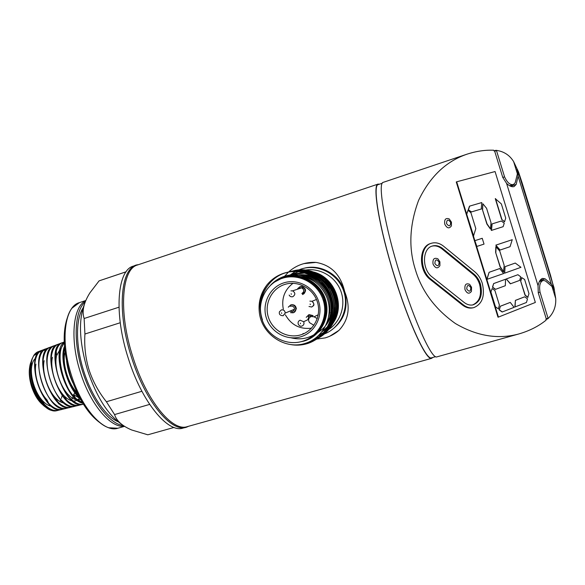 <?xml version="1.0" encoding="UTF-8"?>
<svg xmlns="http://www.w3.org/2000/svg" width="585" height="585" viewBox="0 0 585 585"><rect width="100%" height="100%" fill="white"/><g stroke="black" fill="none" stroke-linecap="round" stroke-linejoin="round"><path stroke-width="0.88" d="M303.235 333.472L303.9 333.647M315.483 333.903L314.423 334.474M301.216 269.012L298.014 270.219L301.216 269.012C317.83 263.572 337.494 273.451 343.505 290.54C349.735 307.549 340.821 327.585 324.521 333.881C340.821 327.585 349.735 307.549 343.505 290.54C337.494 273.451 317.83 263.572 301.216 269.012M297.926 270.255L297.37 270.511L297.926 270.255M297.282 270.548L296.719 270.818L297.282 270.548M296.632 270.862L296.076 271.147L296.632 270.862M295.988 271.191L295.425 271.491L295.988 271.191M295.337 271.535L291.118 274.299L295.337 271.535M318.525 335.614L321.699 334.847L318.525 335.614M324.938 331.607L325.318 331.424L324.938 331.607M325.457 331.351L326.393 330.869L325.457 331.351M326.547 330.788L327.534 330.225L326.547 330.788M327.702 330.123L328.785 329.435L327.702 330.123M328.96 329.318C341.274 321.121 346.313 303.849 340.331 289.787C334.437 275.689 318.562 267.243 304.105 270.328C318.562 267.243 334.437 275.689 340.331 289.787C346.313 303.849 341.274 321.121 328.96 329.318M303.907 270.372L302.708 270.65L303.907 270.372M302.533 270.701L301.465 271.001L302.533 270.701M321.794 334.817L322.401 334.635L321.794 334.817M322.496 334.605L323.095 334.408L322.496 334.605M323.183 334.371L323.768 334.167L323.183 334.371M323.863 334.13L324.434 333.911L323.863 334.13M183.376 427.993L183.061 428.081C168.041 433.463 141.797 402.114 128.225 358.144C113.6 313.107 117.329 270.08 133.278 266.146L137.482 264.786C120.751 267.009 116.393 310.752 131.464 357.15C116.832 312.061 120.437 269.034 136.276 265.137M188.567 426.282L186.103 427.233C171.2 432.586 145.051 401.164 131.464 357.15C145.446 402.48 172.575 434.026 187.31 426.845L188.567 426.282M317.289 318.591L314.043 316.814L311.176 316.514C308.47 317.896 307.915 319.936 309.509 322.62L313.896 325.311M329.026 314.481L329.852 312.405L329.223 312.068M324.485 315.118L325.596 314.555M329.187 312.741L329.852 312.405M323.271 320.456L324.419 319.849M325.889 310.364L324.807 310.24M118.06 421.719C105.951 416.761 91.538 396.096 83.801 371.329C75.56 345.801 75.553 319.22 83.041 307.973C75.553 319.22 75.56 345.801 83.801 371.329C91.538 396.096 105.951 416.761 118.06 421.719M124.247 426.194C110.667 428.271 90.324 404.462 80.408 372.426C69.717 339.636 72.876 306.811 85.651 300.792M100.064 422.801C87.94 414.012 78.024 398.231 70.324 375.468C63.209 351.395 62.288 331.966 67.553 317.194M85.761 300.529L79.238 302.686C64.708 306.438 60.065 340.565 71.407 375.197C81.849 409.039 104.064 433.046 117.841 428.242L108.773 427.759C95.713 423.701 79.736 401.873 71.407 375.197C62.5 347.687 63.151 319.132 72.006 308.149L79.377 302.635M121.409 424.125C107.837 414.765 96.554 396.835 87.553 370.327C79.348 342.4 78.295 320.375 84.394 304.244M174.052 427.438L147.8 434.801L131.713 429.997C122.199 425.982 116.488 420.842 114.58 414.568L106.397 401.749C98.719 392.177 92.935 381.574 89.059 369.939C85.52 358.152 84.138 346.174 84.92 334.02L84.13 318.503C81.754 311.279 83.699 302.708 89.951 292.792L99.092 280.866L126.141 271.762M114.58 414.568L149.65 404.396M106.397 401.749L141.892 391.277M84.92 334.02L120.239 322.737M84.13 318.503L118.967 307.198M99.092 280.866L126.097 271.813M300.449 287.791L299.483 288.573M311.337 316.434L308.902 316.054L307.9 319.681M290.496 312.653L293.165 312.799C294.906 312.156 295.827 310.884 295.944 308.99C295.483 305.882 293.743 304.544 290.716 304.961L288.273 307.176M293.75 312.565L296.339 308.821C295.878 305.721 294.138 304.383 291.118 304.807L290.665 304.982M312.719 315.768L308.785 314.825L306.204 317.333M313.085 315.593L309.158 314.65L308.456 314.935M323.454 300.961L323.468 300.266M323.637 301.611L323.798 300.844M302.445 294.54C306.357 291.359 306.014 288.683 301.414 286.504L299.988 286.672L297.633 288.683M302.833 294.401C306.73 291.228 306.386 288.551 301.801 286.379L300.376 286.548M284.807 284.427C271.681 288.471 264.069 303.783 268.354 317.136C272.449 330.547 287.462 338.898 300.588 334.898C313.772 331.095 321.772 315.695 317.421 302.101C313.267 288.442 297.867 280.178 284.807 284.427M293.034 283.279C284.566 289.802 281.327 298.423 283.301 309.129M285.363 314.81C291.279 325.048 299.995 329.516 311.52 328.2M300.727 336.799C286.701 341.062 270.672 332.134 266.292 317.809C261.714 303.549 269.831 287.184 283.857 282.855C297.816 278.306 314.284 287.133 318.73 301.743C323.381 316.28 314.818 332.748 300.727 336.799M319.322 334.832L324.024 332.243M324.214 332.112L325.501 331.19M325.721 331.03L327.227 329.794M327.49 329.567L329.362 327.768M329.691 327.417L332.163 324.412M332.624 323.768C346.883 304.77 333.136 273.583 309.523 271.33M308.843 271.243L305.385 271.03M304.953 271.03L300.463 271.381M300.207 271.418L298.738 271.689M298.525 271.733L289.619 275.089M319.33 328.697L320.88 327.512M314.832 334.05L315.783 333.625M321.999 331.768L326.913 328.097M327.147 327.871L328.785 326.218M329.055 325.911L330.971 323.534M331.3 323.074L336.412 310.913M336.704 309.048C337.83 295.981 333.121 285.582 322.562 277.838M321.085 276.91L309.611 272.837M309.085 272.764L306.24 272.53M305.853 272.522L303.652 272.551M303.344 272.566L296.712 273.714M299.206 342.101L304.061 341.07C320.792 336.295 330.993 316.763 325.472 299.483C320.2 282.138 300.617 271.681 284.069 277.107L274.504 282.072M290.452 344.521C295.937 345.559 301.385 345.304 306.803 343.753C325.033 338.583 336.521 317.165 330.233 297.889C324.317 278.862 302.606 267.067 283.959 273.21C277.173 275.403 271.484 279.323 266.899 284.968C260.376 293.568 257.926 303.293 259.55 314.138C262.797 335.073 285.634 349.991 305.45 343.3C322.781 338.05 333.384 317.743 327.629 299.637C322.145 281.422 301.399 270.387 284.025 276.449C278.833 278.233 274.365 281.136 270.614 285.151M323.264 300.346C328.719 317.392 318.657 336.667 302.16 341.384C285.743 346.342 267.023 335.885 261.912 319.154C256.552 302.489 266.014 283.352 282.423 278.255C298.752 272.91 318.064 283.228 323.264 300.346M309.721 337.998C323.702 329.136 328.733 316.368 324.814 299.688C319.966 283.008 301.158 272.588 285.202 277.495M309.589 338.079C323.381 329.304 328.287 316.58 324.295 299.908C319.417 283.564 300.88 272.917 284.712 277.612M284.156 273.158C302.789 267.023 324.478 278.811 330.393 297.816C336.675 317.077 325.202 338.481 306.979 343.651M308.112 342.971L315.542 339.805M315.629 339.753C330.591 331.154 337.355 311.023 330.24 294.189C323.373 277.678 304.2 267.718 287.169 272.347L285.612 272.807M287.074 272.376L285.414 272.859C266.628 278.438 255.55 300.924 262.482 319.878M287.264 272.325C304.31 267.645 323.527 277.59 330.401 294.123C337.523 310.979 330.708 331.139 315.71 339.702M315.622 339.753L308.288 342.868M309.406 342.203L316.156 339.41M329.772 331.234C343.753 321.765 348.726 308.573 344.689 291.666C350.737 306.84 348.843 319.732 339 330.335C334.927 333.852 330.335 336.368 325.216 337.896L316.799 339.051M316.324 339.307L316.88 339C331.753 330.445 338.481 310.438 331.41 293.707C324.595 277.297 305.538 267.396 288.602 272.003L287.988 272.171M288.507 272.025L287.045 272.456M287.791 272.222L286.855 272.508M288.697 271.981C305.641 267.323 324.748 277.217 331.571 293.641C338.649 310.394 331.878 330.43 316.968 338.949M316.236 339.351L309.575 342.101M310.686 341.443L316.756 339M316.843 338.956L317.406 338.656M316.924 338.898L318.035 338.298M317.575 338.554L318.116 338.247C332.909 329.743 339.6 309.853 332.572 293.224C325.794 276.924 306.854 267.082 290.014 271.659L289.407 271.828M289.919 271.681L288.705 272.04M289.217 271.879L288.602 272.054M290.109 271.637C306.957 267.009 325.947 276.837 332.733 293.165C339.768 309.809 333.033 329.728 318.203 338.203M316.836 338.949L310.854 341.34M311.944 340.689L317.341 338.583M312.112 340.587L317.999 338.254M317.509 338.481L318.635 337.911M318.167 338.152L319.264 337.56M318.803 337.816L319.344 337.508C334.05 329.055 340.704 309.282 333.721 292.756C326.986 276.551 308.156 266.775 291.41 271.316L290.811 271.484M291.315 271.345L290.116 271.696M290.621 271.535L290.021 271.711M291.505 271.294C308.258 266.702 327.132 276.471 333.874 292.697C340.865 309.238 334.174 329.041 319.425 337.465M332.894 297.326L327.724 285.538L322.869 280.405L317.041 276.434M315.542 275.681L308.968 273.429M308.215 273.268L304.368 272.734M303.878 272.698L292.946 273.934M315.066 338.481L320.536 335.973M320.697 335.878L321.787 335.212M321.977 335.095L323.359 334.152M323.615 333.969L325.626 332.375M326.035 332.024L329.852 328.046M330.759 326.883C335.995 319.651 338.24 311.447 337.479 302.277C335.498 281.012 312.873 265.166 292.792 270.979M302.906 333.647L303.878 333.655M292.697 271.009L292.105 271.169M292.01 271.199L291.418 271.374M284.281 277.729C300.514 272.859 319.242 283.513 324.156 299.966M260.705 313.845C258.775 303.359 260.844 293.736 266.899 284.968M322.218 323.322L323.637 322.086M323.6 300.207C326.291 309.443 325.392 318.064 320.909 326.064M293.56 276.317C308.807 275.615 319.761 282.284 326.423 296.339M320.653 329.384L316.324 333.231M315.827 333.589C308.302 338.598 300.083 340.017 291.169 337.837M305.809 276.683C322.635 280.434 333.867 300.003 328.748 316.383M315.469 333.911L314.182 334.649M301.458 275.447C323.534 275.762 338.788 303.812 327.132 322.445M318.452 332.061L315.761 333.75M291.381 276.625L294.972 275.652M299.418 275.082C306.913 274.753 313.75 276.91 319.915 281.553M321.333 282.723C329.004 289.729 332.616 298.46 332.17 308.917M331.987 310.723C330.576 320.046 325.977 327.249 318.196 332.339M315.666 333.735L314.671 334.196M291.776 276.61C299.264 273.941 306.642 274.065 313.904 276.976M314.715 277.319L321.414 281.378M123.216 425.5C109.885 424.257 91.816 401.178 82.668 371.731C72.854 341.508 74.522 310.679 85.183 301.948M44.08 405.815C38.793 401.99 34.639 395.584 31.612 386.597C28.848 377.362 28.526 369.544 30.647 363.139M38.573 352.587L33.769 355.629L32.087 358.868L31.239 362.225C28.804 374.246 34.873 394.444 44.167 404.081C49.118 409.251 53.783 411.328 58.164 410.326L59.955 409.639M77.118 392.74C67.977 383.745 61.937 362.612 65.037 352.17L64.928 350.89M80.094 398.582L73.52 394.517L75.611 398.305C72.196 395.021 69.125 390.656 66.412 385.215C71.304 394.853 76.686 400.74 82.565 402.875M80.598 399.489L77.52 399.95M77.366 399.943C74.697 399.687 71.933 398.188 69.074 395.431C59.948 386.978 53.725 366.232 56.65 355.578L60.036 349.369M79.611 398.122L77.549 399.979M77.476 400.023C73.725 402.144 69.447 400.915 64.635 396.345C55.714 387.913 49.703 367.841 52.482 357.274M74.273 393.471L73.915 394.882M73.322 396.637L70.997 400.571M64.101 403.109C61.381 402.663 58.617 401.01 55.809 398.158C47.312 389.8 41.696 371.051 44.175 360.682M43.897 349.888L42.032 350.276C38.727 351.512 36.504 354.89 35.371 360.418C32.76 372.623 39.056 393.544 48.628 403.277L47.012 399.928C38.954 391.679 33.733 374.21 35.919 364.082M62.032 395.957L61.425 398.392M60.818 400.06L60.079 401.595M58.91 403.35L58.478 403.847M51.634 406.341C48.665 405.888 45.659 404.038 42.632 400.805C34.807 392.623 29.769 375.782 31.809 365.786C32.497 362.181 33.784 359.621 35.685 358.108M78.748 396.03C68.109 385.288 61.059 360.47 64.621 347.987M82.5 402.765L75.611 398.305M48.628 403.277C53.498 408.279 58.076 410.29 62.361 409.303L64.138 408.615M47.933 348.382L46.091 348.762C42.859 349.969 40.665 353.245 39.509 358.605C36.716 370.927 43.275 392.71 53.096 402.473C57.9 407.314 62.39 409.244 66.573 408.272L68.335 407.599M51.985 346.868L50.156 347.241C46.983 348.433 44.826 351.622 43.67 356.806C40.701 369.31 47.495 391.826 57.579 401.654C62.302 406.341 66.712 408.198 70.792 407.24L72.54 406.568M56.05 345.347L54.229 345.72C51.151 346.861 49.016 349.954 47.838 355C44.701 367.607 51.714 390.934 62.068 400.827C66.705 405.354 71.026 407.145 75.026 406.209L76.971 405.427M60.379 343.812L58.317 344.192C55.304 345.311 53.213 348.309 52.028 353.194C48.694 365.939 55.984 390.085 66.566 399.994C71.136 404.374 75.37 406.1 79.275 405.171L80.993 404.506M64.204 342.298L62.419 342.664C59.48 343.746 57.41 346.656 56.226 351.395C52.708 364.236 60.248 389.208 71.085 399.153C75.465 403.292 79.538 404.966 83.297 404.191M64.24 342.488L60.438 349.589C58.31 359.965 60.299 371.841 66.412 385.215C71.37 395.336 76.825 401.332 82.77 403.204C67.078 400.645 52.738 354.064 64.27 343.124M64.474 346.342C59.239 359.007 67.838 388.725 80.057 398.509M66.617 361.267C67.516 368.682 69.622 375.906 72.935 382.941M79.553 397.581C67.78 387.226 59.787 359.139 64.504 346.656M82.719 403.131C65.359 400.228 50.961 349.684 64.233 342.276M79.275 405.171L83.033 404.257C64.372 411.204 43.853 347.059 61.959 342.832M75.026 406.209L78.814 405.281C60.138 412.213 39.78 348.601 57.9 344.353L60.189 343.965M74.609 406.312C55.941 413.229 35.707 350.159 53.849 345.859M66.573 408.272L70.419 407.335C51.699 414.224 31.685 351.665 49.813 347.373L46.091 348.762M62.361 409.303L66.237 408.352C47.524 415.233 27.641 353.208 45.791 348.872L47.992 348.477M62.068 409.376C43.341 416.235 23.627 354.737 41.769 350.371L46.12 350.203M57.915 410.385C46.493 414.589 29.404 387.614 30.515 367.409C29.36 383.892 40.292 406.714 50.785 410.217L57.089 410.553L50.785 410.217C37.776 406.173 25.835 373.566 32.087 358.868L33.893 355.278L32.087 358.868M40.058 351.256L38.347 351.651L33.893 355.278C35.561 352.894 37.615 351.548 40.058 351.256C31.605 351.987 27.839 367.709 32.709 384.447C37.44 401.222 49.25 413.507 57.089 410.553M30.515 367.409L32.029 359.044M33.484 356.046L33.784 355.592C35.912 352.653 38.603 351.461 41.857 352.016M50.178 409.134L48.599 408.615C35.897 404.557 24.811 373.025 31.51 360.916M444.746 224.128C446.991 228.413 449.229 228.984 451.437 225.832L451.43 222.117L449.214 218.936C445.653 217.693 444.169 219.419 444.746 224.128M433.039 264.113C435.328 268.442 437.617 268.961 439.905 265.678L439.913 261.839L437.924 258.848C434.136 257.334 432.505 259.089 433.039 264.113M464.987 289.619C467.057 293.699 469.214 294.27 471.444 291.345L471.547 287.242L469.631 284.332C465.989 282.906 464.439 284.668 464.987 289.619M474.947 271.923C478.318 274.767 480.782 278.606 482.325 283.44C485.155 295.973 482.311 304.039 473.799 307.63C470.245 308.419 466.72 307.469 463.225 304.778L431.196 279.345C419.167 270.628 419.46 246.131 431.467 243.258C435.584 242.095 439.649 243.104 443.671 246.292L474.947 271.923M472.585 304.968C479.671 301.736 482.003 294.862 479.598 284.332C478.274 280.186 476.161 276.895 473.265 274.46L441.953 248.866C438.684 246.27 435.357 245.371 431.964 246.161M464.073 302.394C467.079 304.719 470.113 305.531 473.17 304.844C480.453 301.758 482.881 294.855 480.453 284.12C479.13 279.966 477.016 276.676 474.121 274.233L442.794 248.618C439.357 245.897 435.884 245.035 432.373 246.022C422.063 248.471 421.8 269.458 432.103 276.946L464.073 302.394M187.514 426.582L187.2 426.662C172.378 431.986 146.345 400.637 132.795 356.733C118.207 311.761 121.753 268.859 137.497 264.99L378.085 184.085C372.075 184.502 379.109 227.375 394.458 276.383C409.142 324.068 426.538 361.091 431.657 358.334L432.768 357.464M382.268 183.244L378.254 184.597C372.287 185.014 379.277 227.645 394.531 276.347C409.127 323.739 426.421 360.557 431.511 357.815L431.62 357.779M436.98 356.843L436.871 356.872C431.986 359.578 414.787 322.423 400.082 274.658C384.718 225.561 377.442 182.688 383.219 182.352L466.925 154.206C476.3 151.171 485.265 149.848 493.813 150.243L494.72 151.288L502.742 177.365L506.581 183.39L538.032 285.663L538.266 292.844L546.236 318.774L546.076 320.163C538.588 326.24 529.513 330.839 518.858 333.955C498.069 339.607 476.921 336.134 455.43 323.542C435.13 309.151 421.814 291.279 415.467 269.926C408.41 248.062 409.463 224.845 418.626 200.289C429.968 176.663 446.07 161.306 466.925 154.206M517.484 171.537L518.244 171.354L518.581 172.136L522.237 183.222L550.529 275.316L553.805 287.718M545.842 319.395L547.75 318.854C553.512 313.355 556.167 306.598 555.721 298.591L553.907 287.242M303.798 263.63L315.922 262.409C331.154 264.983 340.741 274.738 344.689 291.666C339.695 274.497 320.492 263.638 303.856 268.296M339 330.335L329.764 336.221M332.309 334.971L336.441 332.397M456.688 181.803L456.263 181.964L497.989 317.187L498.435 317.092L535.348 302.452L495.064 171.544L456.688 181.803L466.64 214.052L467.985 210.286L470.925 212.772L475.817 228.633L473.455 236.128L474.852 240.669L482.237 238.292L484.029 244.099L476.658 246.512L486.808 279.403L489.111 272.296L499.641 268.566L503.648 273.539L486.808 279.403M495.415 306.598L490.91 291.988L492.139 288.566L494.903 290.504L499.393 305.063L498.405 308.88L495.21 306.642L498.435 317.092M490.91 291.988L492.139 288.566M486.859 279.571L490.698 292.032M476.855 246.453L474.852 240.669M473.653 236.069L466.64 214.052M481.279 209.013L471.291 211.975L468.271 209.686L469.492 206.154L481.777 202.564L481.279 209.013M498.405 308.88L495.21 306.642M490.42 229.042L486.874 224.018L482.413 209.562L482.852 203.755L486.588 208.311L491.027 222.724L490.42 229.042M504.482 221.817L501.674 219.412L495.283 198.644L501.352 203.916L505.732 218.146L504.482 221.817M491.298 230.453L491.897 223.96L501.382 220.998L504.248 223.214L503.129 226.688L491.298 230.453M503.488 271.871L500.08 266.877L495.634 252.442L495.846 246.651L499.758 251.06L504.197 265.444L503.488 271.871M499.948 250.095L495.824 245.144L512.255 239.689L510.047 246.687L499.948 250.095M504.475 273.217L505.074 266.636L515.261 263.053L520.979 267.301L504.475 273.217M495.422 289.37L492.475 287.228L493.63 283.564L505.557 279.235L505.316 285.721L495.422 289.37M510.339 283.827L506.244 278.957L517.915 274.716L520.752 276.829L519.663 280.398L510.339 283.827M502.142 312.01L499.188 309.918L500.358 306.211L510.281 302.394L514.069 307.352L502.142 312.01M527.75 297.414L524.994 295.14L520.606 280.91L521.666 277.634L524.606 279.447L528.972 293.633L527.75 297.414M514.859 307.008L515.407 300.376L524.694 296.807L527.509 298.884L526.441 302.482L514.859 307.008M515.063 306.964L515.407 300.376M515.612 300.332L524.694 296.807M473.426 307.71L472.936 307.82C469.382 308.609 465.857 307.659 462.369 304.975L430.363 279.571C418.334 270.862 418.633 246.395 430.633 243.521L431.467 243.258M284.054 276.895L288.449 272.098M288.544 272.01L290.35 270.489C297.823 264.625 306.35 261.934 315.922 262.409M314.584 262.336L305.282 263.257M379.475 184.187L378.085 184.085M553.607 286.635L553.827 287.864L553.227 288.039M517.484 171.602L518.054 171.42L518.105 176.165L516.175 184.429L514.105 186.571C511.977 187.178 509.469 186.118 506.581 183.39M518.032 171.354L553.988 287.666L554.346 289.794L551.991 286.46L545.322 280.844L543.143 280.464C540.028 281.765 538.99 285.663 540.028 292.156L548.072 318.291L546.207 318.818M553.125 290.145L554.346 289.794M516.175 169.884L517.381 169.489L518.251 171.354L553.615 286.635M540.065 280.39L545.205 278.884L542.573 278.401C540.408 279.133 538.895 281.553 538.032 285.663M553.183 287.981L553.827 287.864M545.205 278.884L551.282 284.149L553.812 287.798M494.552 151.222L496.49 150.579L504.57 176.86C507.261 182.666 510.215 185.218 513.454 184.531L515.18 182.776L517.389 173.847L517.381 169.489M518.478 171.888L513.645 161.65C509.615 155.069 503.707 151.288 495.912 150.308L494.025 150.937M547.75 318.854L548.072 318.291M495.912 150.308L496.49 150.579M527.962 297.37L525.198 295.089L520.606 280.91M520.818 280.858L521.871 277.582M502.354 311.966L499.393 309.874L500.358 306.211M500.563 306.167L510.281 302.394M510.544 283.783L506.244 278.957M506.449 278.906L517.915 274.716M495.627 289.319L492.68 287.176L493.63 283.564M493.835 283.52L505.557 279.235M504.679 273.166L505.074 266.636M505.279 266.584L515.261 263.053M500.153 250.036L495.824 245.144M496.029 245.086L512.255 239.689M503.692 271.813L500.285 266.826L495.634 252.442M495.839 252.384L496.051 246.592M486.947 279.55L489.111 272.296M489.316 272.244L499.846 268.508M475.057 240.611L482.237 238.292M491.502 230.388L492.095 223.901M504.687 221.759L501.674 219.412M501.879 219.346L495.488 198.571M490.618 228.984L487.071 223.953L482.413 209.562M482.618 209.488L482.852 203.755M466.837 213.986L467.985 210.286M481.477 208.94L471.291 211.975M471.488 211.909L468.271 209.686M468.468 209.62L469.697 206.088M314.043 316.814L318.255 314.759M324.792 311.571L325.882 311.044M306.277 317.297L308.8 314.876M308.902 316.054L308.156 316.405M288.354 307.147L290.738 305.019C295.498 303.344 298.036 311.454 293.151 312.741L290.57 312.624M289.824 311.154L292.566 311.783L294.548 309.209C294.292 306.906 293.048 305.897 290.811 306.182L290.423 306.335M290.957 290.862L292.61 290.84L301.684 287.849C303.82 287.813 304.858 293.239 301.853 293.502C304.507 291.579 304.449 289.699 301.684 287.849L300.098 287.878L298.716 288.829M292.697 311.739L294.548 309.209L285.217 313.063L283.14 315.739C280.113 315.593 278.877 314.284 279.418 311.834L281.334 309.904C283.659 309.611 284.953 310.657 285.217 313.063L283.162 315.739M281.692 313.392L281.502 312.785L281.692 313.392M308.646 319.315L303.673 321.735C304.412 323.761 303.827 325.202 301.926 326.064C300.463 326.547 299.227 325.874 298.211 324.046C297.787 322.203 298.43 320.916 300.127 320.2L303.673 321.735C304.427 323.754 303.856 325.187 301.955 326.057M300.529 323.724L300.339 323.117L300.529 323.724M309.874 301.129L312.032 301.29C314.452 303.396 314.342 305.297 311.71 307.015C312.668 305.882 315.973 305.794 312.032 301.29L316.456 299.483M310.306 304.624L310.116 304.01L310.306 304.624M292.61 290.84C295.483 292.763 295.542 294.723 292.785 296.727C295.535 294.723 295.476 292.763 292.61 290.84M291.337 294.313L291.147 293.699L291.337 294.313M304.953 272.998L294.211 274.394L304.931 272.99M308.536 273.385L305.377 273.019L308.492 273.363M309.07 273.466C314.145 274.423 318.759 276.5 322.905 279.71M324.975 281.465C331.49 287.71 335 295.345 335.498 304.375M335.483 307.257C335.161 312.946 333.501 318.152 330.496 322.891M330.152 323.417L328.112 326.13M327.819 326.474L322.159 331.563M300.01 286.73C304.807 285.019 307.352 293.165 302.43 294.489M323.41 300.288L323.403 300.807M446.53 223.572C449.053 226.87 450.428 226.461 450.647 222.337C448.132 219.031 446.757 219.441 446.53 223.572M434.867 263.535C437.448 266.84 438.86 266.38 439.094 262.131C436.52 258.819 435.108 259.287 434.867 263.535M466.757 289.034C469.258 292.251 470.603 291.761 470.801 287.571C468.314 284.354 466.969 284.836 466.757 289.034M538.215 292.683L540.028 292.156M510.61 186.227L516.175 184.429M502.771 177.452L504.57 176.86M442.794 248.618L441.953 248.866M474.121 274.233L473.265 274.46M431.196 279.345L430.363 279.571M463.225 304.778L462.369 304.975M183.061 428.081L186.103 427.233M295.944 308.99L296.339 308.821M301.414 286.504L301.801 286.379M309.121 273.488L313.743 274.716M314.664 275.052L323.139 279.915M325.297 281.802C331.366 287.754 334.744 295.001 335.417 303.549M335.468 306.584L333.384 317.085M332.982 318.094L330.562 322.73M330.211 323.278L328.163 326.035M327.871 326.379L322.181 331.534M294.211 274.394L293.158 274.745M312.544 336.024L313.041 335.885M289.166 295.037C289.846 296.456 291.052 297.019 292.778 296.727M308.997 306.503L311.695 307.015M117.841 428.242L124.488 426.348M56.65 355.578L56.226 351.395M64.635 396.345L66.566 399.994M55.809 398.158L57.579 401.654M42.632 400.805L44.167 404.081M31.809 365.786L31.239 362.225M56.511 410.728L57.71 410.436M58.164 410.326L61.871 409.42M70.792 407.24L74.412 406.356M38.347 351.651L41.572 350.452M42.032 350.276L45.791 348.872M50.156 347.241L53.637 345.947M54.229 345.72L57.674 344.433M58.317 344.192L61.747 342.912M62.419 342.664L64.226 341.991M48.599 408.615L50.785 410.217M316.207 339.373L313.743 339.388M451.437 225.832L451.357 222.132L449.214 218.936M439.905 265.678L439.847 261.875L437.924 258.848M471.444 291.345L471.488 287.293L469.631 284.332M188.18 426.392L187.31 426.845M431.511 357.815L435.606 356.667M436.871 356.872L518.858 333.955M187.2 426.662L431.657 358.334M539.348 281.575L543.143 280.464M509.637 185.759L513.454 184.531M518.105 176.165L551.282 284.149M551.991 286.46L555.721 298.591M513.645 161.65L517.389 173.847M138.44 264.669L137.482 264.786"/></g></svg>
